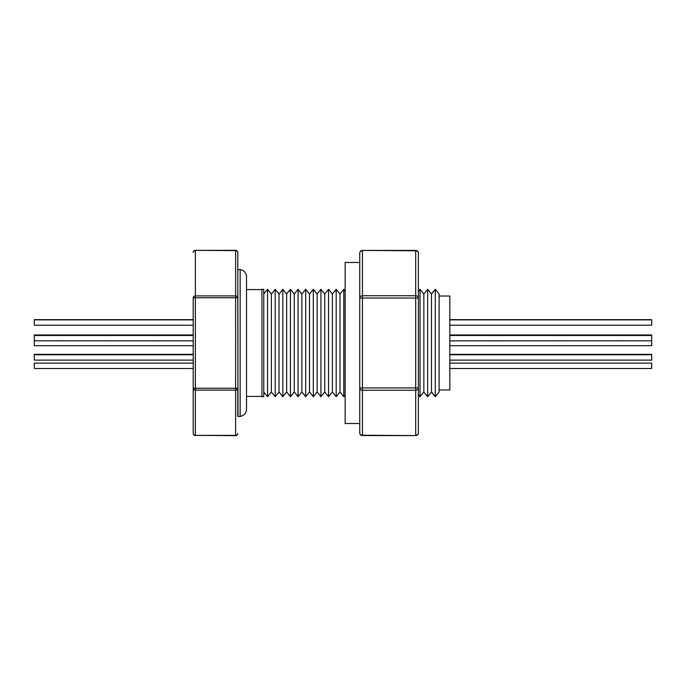 <?xml version="1.0" encoding="UTF-8"?>
<svg xmlns="http://www.w3.org/2000/svg" width="686" height="686" viewBox="0 0 686 686"><rect width="100%" height="100%" fill="white"/><g stroke="black" fill="none" stroke-linecap="round" stroke-linejoin="round"><path stroke-width="1.03" d="M651.7 335.565L651.7 345.684L449.836 345.684M449.836 354.336L651.7 354.336L651.7 360.124L449.836 360.124M449.836 363.134L651.7 363.134L651.7 368.502L449.836 368.502M651.7 335.042L651.7 335.497L449.836 335.497M449.836 319.642L651.7 319.642L651.7 325.241L449.836 325.241M439.1 389.974L449.836 389.974L449.836 296.026L439.1 296.026M415.69 250.424L415.69 250.784A2.684 2.324 -0 0 1 418.374 253.108A2.684 2.684 0 0 0 415.69 250.424L362.431 250.424A2.684 2.684 0 0 0 359.747 253.108L359.747 432.892A2.684 2.684 0 0 0 362.431 435.576L362.431 435.216A2.684 2.324 180 0 1 359.747 432.892L359.747 423.528L345.144 423.528L345.144 262.472L359.747 262.472L359.747 253.108A2.684 2.324 0 0 1 362.431 250.784L362.431 390.265A2.684 2.324 180 0 1 359.747 387.942L359.747 400.11M240.143 336.157L240.143 416.471C243.667 415.759 245.794 413.632 246.506 410.108L246.506 275.892C245.794 272.368 243.667 270.241 240.143 269.529L240.143 336.157M237.776 269.564L237.776 252.491A2.144 2.144 0 0 0 235.624 250.347L195.364 250.347A2.144 2.144 0 0 0 193.212 252.491A2.144 1.861 0 0 1 195.364 250.63L195.364 435.37A2.144 1.861 180 0 1 193.212 433.509L193.212 297.75A2.144 1.861 -0 0 1 195.364 295.889L235.624 295.889A2.144 1.861 0 0 1 237.776 297.75L237.999 416.471L240.143 416.471M235.624 250.347L235.624 250.63A2.144 1.861 -0 0 1 237.776 252.491L237.999 416.471M263.758 396.688L263.758 289.312L261.932 289.312L261.932 396.688L263.758 396.688M439.1 391.98L439.1 294.02L435.284 289.312L435.284 396.688L439.1 391.98M431.477 391.98L431.477 294.02L427.661 289.312L427.661 396.688L431.477 391.98L435.284 396.688M423.854 391.98L423.854 294.02L420.038 289.312L420.038 396.688L423.854 391.98L427.661 396.688M345.144 395.033L343.806 396.688L343.806 289.312L339.99 294.02L336.183 289.312L336.183 396.688L339.99 391.98L339.99 294.02M332.367 391.98L332.367 294.02L328.56 289.312L328.56 396.688L332.367 391.98L336.183 396.688M324.744 391.98L324.744 294.02L320.937 289.312L320.937 396.688L324.744 391.98L328.56 396.688M317.121 391.98L317.121 294.02L313.313 289.312L313.313 396.688L317.121 391.98L320.937 396.688M309.497 391.98L309.497 294.02L305.69 289.312L305.69 396.688L309.497 391.98L313.313 396.688M301.874 391.98L301.874 294.02L298.067 289.312L298.067 396.688L301.874 391.98L305.69 396.688M294.251 391.98L294.251 294.02L290.444 289.312L290.444 396.688L294.251 391.98L298.067 396.688M286.628 391.98L286.628 294.02L282.821 289.312L282.821 396.688L286.628 391.98L290.444 396.688M279.005 391.98L279.005 294.02L275.197 289.312L275.197 396.688L279.005 391.98L282.821 396.688M271.382 391.98L271.382 294.02L267.566 289.312L267.566 396.688L271.382 391.98L275.197 396.688M193.212 319.642L34.3 319.642L34.3 325.241L193.212 325.241M34.3 335.565L34.3 345.684L193.212 345.684M34.3 335.042L34.3 335.497L193.212 335.497M193.212 363.134L34.3 363.134L34.3 368.502L193.212 368.502M193.212 354.336L34.3 354.336L34.3 360.124L193.212 360.124M193.212 340.865L34.3 340.805M420.038 289.312L418.374 291.37L418.374 387.942A2.684 2.324 180 0 1 415.69 390.265L362.431 390.265L362.431 435.216L415.69 435.576A2.684 2.684 0 0 0 418.374 432.892A2.684 2.324 180 0 1 415.69 435.216L415.69 298.058L418.374 298.058A2.684 2.324 0 0 0 415.69 295.735L415.69 250.784L362.431 250.424M237.776 416.436L237.776 388.25A2.144 1.861 180 0 1 235.624 390.111L195.364 390.111A2.144 1.861 180 0 1 193.212 388.25L235.624 388.25L235.624 435.653A2.144 2.144 0 0 0 237.776 433.509A2.144 1.861 180 0 1 235.624 435.37L195.364 435.37L235.624 435.653M418.374 253.108L418.374 298.058M359.747 387.942L418.374 387.942L418.374 432.892M359.747 298.058A2.684 2.324 0 0 1 362.431 295.735L415.69 295.735L415.69 298.058L359.747 298.058L359.747 285.89M449.836 340.865L651.7 340.805M195.364 250.347L235.624 250.63L235.624 297.75L237.776 297.75M237.776 388.25L235.624 388.25L235.624 297.75L193.212 297.75M651.7 334.974L449.836 334.974M651.7 319.873L449.836 319.873M261.932 396.422L246.506 396.422M418.374 394.63L420.038 396.688M339.99 391.98L343.806 396.688M263.758 391.98L267.566 396.688M193.212 319.873L34.3 319.873M193.212 334.974L34.3 334.974M193.212 354.748L34.3 354.748M263.758 294.02L267.566 289.312M271.382 294.02L275.197 289.312M279.005 294.02L282.821 289.312M286.628 294.02L290.444 289.312M294.251 294.02L298.067 289.312M301.874 294.02L305.69 289.312M309.497 294.02L313.313 289.312M317.121 294.02L320.937 289.312M324.744 294.02L328.56 289.312M332.367 294.02L336.183 289.312M345.144 290.967L343.806 289.312M423.854 294.02L427.661 289.312M431.477 294.02L435.284 289.312M261.932 289.578L246.506 289.578M193.212 433.509A2.144 2.144 0 0 0 195.364 435.653M237.999 269.529L240.143 269.529M415.69 435.576L362.431 435.576M651.7 354.748L449.836 354.748"/></g></svg>
